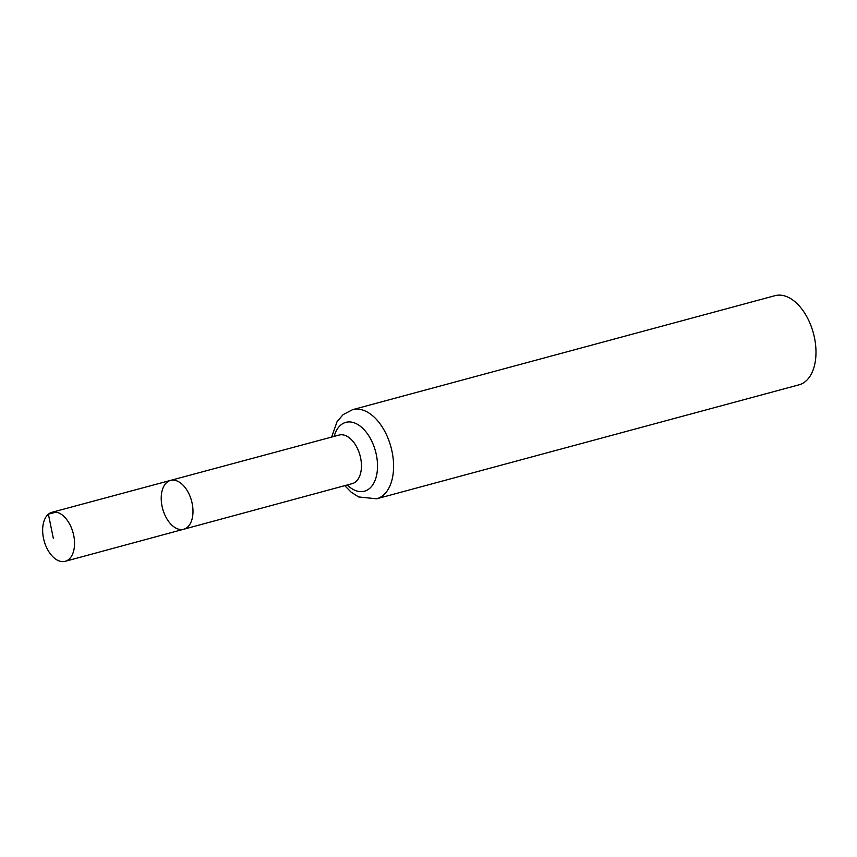 <?xml version="1.0" encoding="UTF-8"?>
<svg xmlns="http://www.w3.org/2000/svg" width="857" height="857" viewBox="0 0 857 857"><rect width="100%" height="100%" fill="white"/><g stroke="black" fill="none" stroke-linecap="round" stroke-linejoin="round"><path stroke-width="1.29" d="M166.933 482.298A25.292 14.976 -105.1 0 0 163.655 511.94A25.292 14.976 -105.1 0 0 183.709 529.24A25.292 14.976 -105.1 0 0 191.561 500.917A25.292 14.976 -105.1 0 0 170.522 480.402A25.292 14.976 -105.1 0 0 166.933 482.298M352.581 409.667A46.16 27.328 -105.1 0 1 390.985 447.108A46.16 27.328 -105.1 0 1 376.63 498.795L799.013 384.825A46.16 27.328 -105.1 0 0 813.379 333.137A46.16 27.328 -105.1 0 0 774.964 295.686L352.581 409.667L343.1 414.638L337.058 421.665L331.648 437.059M170.522 480.402L339.104 435.056A25.164 14.89 -105.1 0 1 360.026 455.463A25.164 14.89 -105.1 0 1 352.206 483.637L183.709 529.24A25.292 14.976 -105.1 0 0 191.561 500.917A25.292 14.976 -105.1 0 0 170.522 480.402L51.998 512.282A25.389 15.03 -105.1 0 0 48.388 514.189A25.389 15.03 -105.1 0 0 45.1 543.949A25.389 15.03 -105.1 0 0 65.218 561.314A25.389 15.03 -105.1 0 0 68.806 559.407A25.389 15.03 -105.1 0 0 72.106 529.658A25.389 15.03 -105.1 0 0 51.998 512.282M56.069 512.122L48.388 514.189L53.305 538.228M347.246 484.976A35.662 21.114 -105.1 0 0 374.434 481.827A35.662 21.114 -105.1 0 0 369.624 437.166A35.662 21.114 -105.1 0 0 340.786 425.029A35.662 21.114 -105.1 0 0 334.134 436.395M376.63 498.795L358.601 496.942L351.145 492.164L344.76 485.651M183.709 529.24L65.218 561.314"/></g></svg>
